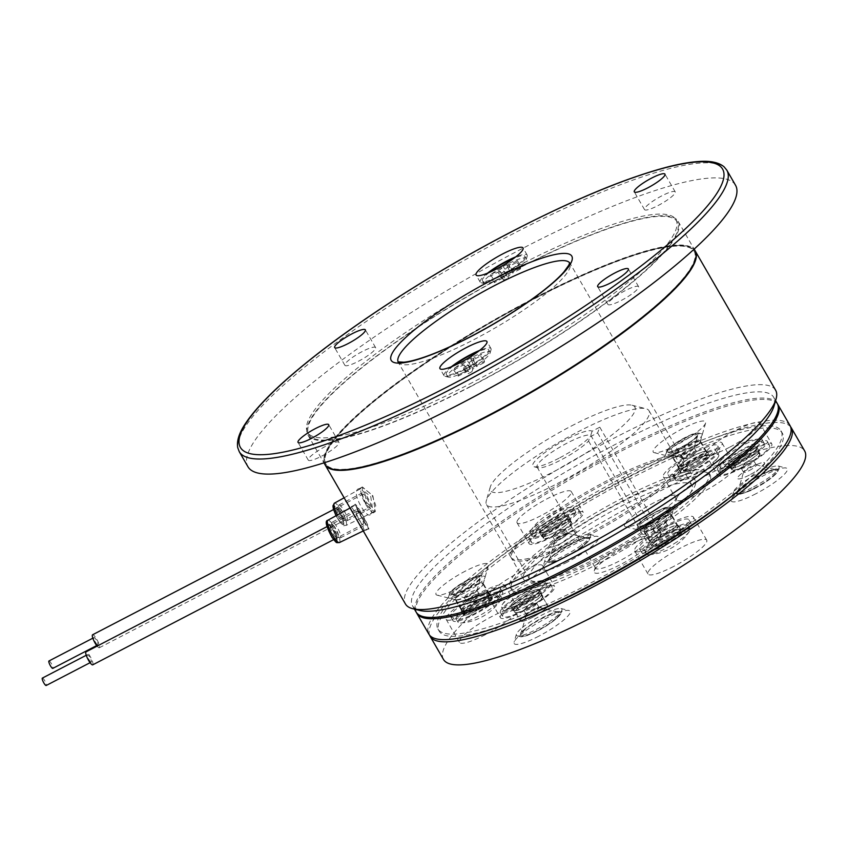 <?xml version="1.0" encoding="UTF-8"?>
<svg xmlns="http://www.w3.org/2000/svg" width="847" height="847" viewBox="0 0 847 847"><rect width="100%" height="100%" fill="white"/><g stroke="black" fill="none" stroke-linecap="round" stroke-linejoin="round"><path stroke-width="0.64" stroke-dasharray="4.24 3.18" d="M42.35 678.098A4.171 0.932 -117.5 0 1 42.625 678.108A4.171 0.932 -117.5 0 1 45.346 681.846A4.171 0.932 -117.5 0 1 46.193 685.498M91 662.058A4.171 0.932 -117.5 0 1 88.279 658.32A4.171 0.932 -117.5 0 1 87.432 654.667A4.171 0.932 -117.5 0 1 87.707 654.678A4.171 0.932 -117.5 0 1 90.417 658.415A4.171 0.932 -117.5 0 1 91.275 662.068A4.171 0.932 -117.5 0 1 91 662.058M92.715 664.842A7.295 1.641 62.5 0 0 91.222 658.447A7.295 1.641 62.5 0 0 86.468 651.915A7.295 1.641 62.5 0 0 85.981 651.894M356.936 511.355A7.295 1.641 62.5 0 0 356.46 511.334A7.295 1.641 62.5 0 0 357.953 517.729A7.295 1.641 62.5 0 0 362.707 524.261A7.295 1.641 62.5 0 0 363.183 524.282A7.295 1.641 62.5 0 0 361.69 517.888A7.295 1.641 62.5 0 0 356.936 511.355M48.967 660.978A4.171 0.932 -117.5 0 1 49.444 661.115A4.171 0.932 -117.5 0 1 52.091 665.001A4.171 0.932 -117.5 0 1 52.81 668.378M97.405 644.821A4.171 0.932 -117.5 0 1 94.769 640.935A4.171 0.932 -117.5 0 1 94.038 637.558A4.171 0.932 -117.5 0 1 94.525 637.685A4.171 0.932 -117.5 0 1 97.161 641.571A4.171 0.932 -117.5 0 1 97.892 644.959A4.171 0.932 -117.5 0 1 97.405 644.821M97.109 646.113A7.295 1.641 62.5 0 0 98.485 647.5A7.295 1.641 62.5 0 0 99.332 647.733A7.295 1.641 62.5 0 0 98.061 641.814A7.295 1.641 62.5 0 0 93.445 635.006A7.295 1.641 62.5 0 0 92.598 634.774M363.914 494.447A7.295 1.641 62.5 0 0 363.067 494.214A7.295 1.641 62.5 0 0 364.337 500.132A7.295 1.641 62.5 0 0 368.953 506.94A7.295 1.641 62.5 0 0 369.8 507.173A7.295 1.641 62.5 0 0 368.53 501.255A7.295 1.641 62.5 0 0 363.914 494.447M470.424 386.687A213.73 40.412 150 0 1 307.927 435.072A213.73 40.412 150 0 1 515.611 269.727A213.73 40.412 150 0 1 678.119 221.342A213.73 40.412 150 0 1 470.424 386.687M324.814 464.336A213.73 40.412 150 0 1 532.509 298.991A213.73 40.412 150 0 1 695.016 250.606M515.505 270.013A212.692 40.222 150 0 1 677.219 221.861A212.692 40.222 150 0 1 470.54 386.401A212.692 40.222 150 0 1 308.827 434.553A212.692 40.222 150 0 1 515.505 270.013M469.259 384.189A212.692 40.222 -30 0 0 675.938 219.648A212.692 40.222 -30 0 0 514.224 267.8A212.692 40.222 -30 0 0 307.546 432.341A212.692 40.222 -30 0 0 469.259 384.189M507.544 264.084A24.499 4.637 -30 0 0 483.732 283.036A24.499 4.637 -30 0 0 484.579 283.586A24.499 4.637 -30 0 0 502.366 277.488A24.499 4.637 -30 0 0 526.22 259.542A24.499 4.637 -30 0 0 526.167 258.536A24.499 4.637 -30 0 0 507.544 264.084M489.45 272.363A24.499 4.637 -30 0 0 482.43 280.781A24.499 4.637 -30 0 0 501.053 275.233A24.499 4.637 -30 0 0 524.865 256.281A24.499 4.637 -30 0 0 514.065 258.155M466.21 371.06A24.499 4.637 -30 0 0 490.074 353.104A24.499 4.637 -30 0 0 490.021 352.108A24.499 4.637 -30 0 0 471.398 357.646A24.499 4.637 -30 0 0 447.587 376.608A24.499 4.637 -30 0 0 448.434 377.148A24.499 4.637 -30 0 0 466.21 371.06M453.304 365.936A24.499 4.637 -30 0 0 446.284 374.342A24.499 4.637 -30 0 0 464.908 368.794A24.499 4.637 -30 0 0 488.719 349.843A24.499 4.637 -30 0 0 477.92 351.717M487.501 273.179A27.104 5.124 -30 0 0 480.196 282.125A27.104 5.124 -30 0 0 481.128 282.729A27.104 5.124 -30 0 0 500.81 275.984A27.104 5.124 -30 0 0 527.205 256.122A27.104 5.124 -30 0 0 527.152 255.021A27.104 5.124 -30 0 0 515.749 256.874M451.356 366.74A27.104 5.124 -30 0 0 444.05 375.687A27.104 5.124 -30 0 0 444.982 376.29A27.104 5.124 -30 0 0 464.664 369.557A27.104 5.124 -30 0 0 491.059 349.695A27.104 5.124 -30 0 0 490.995 348.583A27.104 5.124 -30 0 0 479.593 350.436M735.524 185.239A281.5 53.234 -30 0 0 521.498 248.976A281.5 53.234 -30 0 0 247.959 466.75M625.118 290.69A17.723 3.356 -30 0 0 607.892 304.401A17.723 3.356 -30 0 0 621.37 300.389A17.723 3.356 -30 0 0 638.596 286.678A17.723 3.356 -30 0 0 625.118 290.69M661.74 195.89A17.723 3.356 -30 0 0 644.525 209.601A17.723 3.356 -30 0 0 657.992 205.588A17.723 3.356 -30 0 0 675.218 191.877A17.723 3.356 -30 0 0 661.74 195.89M362.114 351.6A17.723 3.356 -30 0 0 344.888 365.311A17.723 3.356 -30 0 0 358.366 361.298A17.723 3.356 -30 0 0 375.592 347.588A17.723 3.356 -30 0 0 362.114 351.6M325.492 446.401A17.723 3.356 -30 0 0 308.266 460.112A17.723 3.356 -30 0 0 321.744 456.099A17.723 3.356 -30 0 0 338.959 442.388A17.723 3.356 -30 0 0 325.492 446.401M347.408 469.513A212.692 40.222 150 0 1 325.979 464.262A212.692 40.222 150 0 1 532.657 299.722A212.692 40.222 150 0 1 694.36 251.57A212.692 40.222 150 0 1 688.209 272.755M487.427 415.665A212.692 40.222 -30 0 0 694.106 251.125A212.692 40.222 -30 0 0 532.392 299.277A212.692 40.222 -30 0 0 325.714 463.817A212.692 40.222 -30 0 0 487.427 415.665M365.692 503.997L361.553 493.663L362.632 487.586L372.055 494.839L375.75 505.521L374.289 511.673L365.692 503.997M340.875 515.579A7.295 1.641 62.5 0 0 344.581 520.058A7.295 1.641 62.5 0 0 345.004 520.058A7.295 1.641 62.5 0 0 342.41 511.577A7.295 1.641 62.5 0 0 338.281 507.099A7.295 1.641 62.5 0 0 338.038 507.448A7.295 1.641 62.5 0 0 340.875 515.579M342.061 515.304A8.862 1.99 62.5 0 0 346.561 520.736A8.862 1.99 62.5 0 0 347.079 520.736A8.862 1.99 62.5 0 0 343.935 510.455A8.862 1.99 62.5 0 0 338.906 505.013A8.862 1.99 62.5 0 0 338.609 505.437A8.862 1.99 62.5 0 0 342.061 515.304M366.539 502.578L372.341 507.607L370.742 496.511L364.623 491.652L366.539 502.578M775.64 390.245A213.73 40.412 -30 0 0 613.133 438.63A213.73 40.412 -30 0 0 405.438 603.975M695.133 250.828A213.73 40.412 -30 0 0 532.763 299.436A213.73 40.412 -30 0 0 324.952 464.558M370.827 513.97C375.994 508.401 361.224 482.811 357.011 490.032C352.754 495.146 367.482 520.704 370.827 513.97L375.39 511.599L372.902 495.813L362.357 486.951L361.563 487.66C357.265 492.795 371.992 518.364 375.39 511.599M362.357 486.951L357.011 490.032M364.221 531.09C364.718 527.903 349.98 502.366 350.393 507.152C350.764 509.83 365.533 535.42 364.221 531.09L368.773 528.719C369.228 525.553 354.491 500.016 354.957 504.78C355.391 507.417 370.171 533.017 368.773 528.719M354.957 504.78L350.393 507.152M774.094 405.808A208.521 39.428 -30 0 0 773.682 397.285A208.521 39.428 -30 0 0 615.144 444.495A208.521 39.428 -30 0 0 412.51 605.806A208.521 39.428 -30 0 0 419.689 610.433M334.988 527.374A7.295 1.641 62.5 0 0 331.664 524.219A7.295 1.641 62.5 0 0 331.421 524.568A7.295 1.641 62.5 0 0 335.073 534.012A7.295 1.641 62.5 0 0 337.974 537.167A7.295 1.641 62.5 0 0 338.398 537.167A7.295 1.641 62.5 0 0 334.988 527.374M336.333 525.955A8.862 1.99 62.5 0 0 332.299 522.123A8.862 1.99 62.5 0 0 332.003 522.546A8.862 1.99 62.5 0 0 336.428 534.023A8.862 1.99 62.5 0 0 339.954 537.856A8.862 1.99 62.5 0 0 340.473 537.856A8.862 1.99 62.5 0 0 336.333 525.955M364.03 521.784L368.392 528.443L366.412 522.663L360.441 511.376L355.369 505.056L364.03 521.784M363.215 520.111L357.561 508.994L360.833 513.218L366.179 524.494L363.215 520.111M607.151 480.651A99.046 18.729 -30 0 0 510.9 557.273A99.046 18.729 -30 0 0 586.209 534.849A99.046 18.729 -30 0 0 682.46 458.227A99.046 18.729 -30 0 0 607.151 480.651M777.26 403.49A208.521 39.428 -30 0 0 618.723 450.699A208.521 39.428 -30 0 0 416.099 612.01M473.24 358.429A3.123 0.593 150 0 1 470.858 359.128A3.123 0.593 150 0 1 470.868 358.98L471.853 356.407L466.443 359.223L465.458 361.785A3.123 0.593 150 0 1 462.42 364.051L454.31 368.265L453.643 369.98L461.763 365.756A3.123 0.593 150 0 1 464.135 365.046A3.123 0.593 150 0 1 464.135 365.216L463.14 367.778L468.55 364.972L469.545 362.4A3.123 0.593 150 0 1 472.573 360.134L480.694 355.92L481.35 354.205L473.24 358.429L477.009 365.269A3.812 0.72 150 0 1 474.098 366.116A3.812 0.72 150 0 1 474.108 365.936L475.029 363.554L470.805 365.745L466.443 359.223M497.909 272.194A3.123 0.593 150 0 1 500.281 271.474A3.123 0.593 150 0 1 500.281 271.643L499.285 274.216L504.696 271.4L505.691 268.838A3.123 0.593 150 0 1 508.729 266.572L516.839 262.358L517.506 260.643L509.386 264.857A3.123 0.593 150 0 1 507.004 265.556A3.123 0.593 150 0 1 507.014 265.407L508.009 262.845L502.599 265.651L501.604 268.224A3.123 0.593 150 0 1 498.565 270.479L490.455 274.703L489.799 276.408L497.909 272.194L501.816 278.652A3.812 0.72 150 0 1 504.706 277.784A3.812 0.72 150 0 1 504.717 277.985L503.796 280.368L508.02 278.165L504.696 271.4M480.694 355.92L484.008 362.696L484.526 361.351L477.009 365.269M484.526 361.351L481.35 354.205M484.008 362.696L476.49 366.603L472.573 360.134M468.55 364.972L471.874 371.738L472.785 369.356A3.812 0.72 150 0 1 476.49 366.603M471.874 371.738L467.639 373.929L463.14 367.778M453.643 369.98L458.153 376.132L465.67 372.225A3.812 0.72 150 0 1 468.56 371.346A3.812 0.72 150 0 1 468.56 371.558L467.639 373.929M458.153 376.132L458.661 374.798L454.31 368.265M458.661 374.798L466.189 370.891L462.42 364.051M470.805 365.745L469.884 368.127A3.812 0.72 150 0 1 466.189 370.891M475.029 363.554L471.853 356.407M490.455 274.703L494.817 281.225L494.299 282.57L501.816 278.652M494.299 282.57L489.799 276.408M494.817 281.225L502.335 277.318L498.565 270.479M502.599 265.651L506.951 272.183L506.04 274.566A3.812 0.72 150 0 1 502.335 277.318M506.951 272.183L511.186 269.981L508.009 262.845M517.506 260.643L520.683 267.79L513.155 271.696A3.812 0.72 150 0 1 510.254 272.554A3.812 0.72 150 0 1 510.265 272.363L511.186 269.981M520.683 267.79L520.164 269.124L516.839 262.358M520.164 269.124L512.636 273.03L508.729 266.572M508.02 278.165L508.941 275.794A3.812 0.72 150 0 1 512.636 273.03M503.796 280.368L499.285 274.216M627.701 545.775A34.409 6.501 -30 0 0 594.202 570.984A34.409 6.501 -30 0 0 620.428 564.6A34.409 6.501 -30 0 0 651.322 543.308L646.928 542.133A31.275 5.918 150 0 1 619.221 561.085A31.275 5.918 150 0 1 595.441 568.168A31.275 5.918 150 0 1 595.377 566.887A31.275 5.918 150 0 1 625.838 543.965A31.275 5.918 150 0 1 648.537 536.193A31.275 5.918 150 0 1 649.13 536.426L653.524 537.601A34.409 6.501 -30 0 0 652.677 537.22A34.409 6.501 -30 0 0 627.701 545.775M558.999 458.206A34.409 6.501 150 0 1 534.023 466.761A34.409 6.501 150 0 1 566.272 439.381A34.409 6.501 150 0 1 592.095 431.208L599.803 427.195L597.601 432.902L589.893 436.914A34.409 6.501 150 0 1 558.999 458.206M592.095 431.208L590.783 435.347A31.275 5.918 -30 0 0 567.479 442.896A31.275 5.918 -30 0 0 537.083 467.089A31.275 5.918 -30 0 0 538.163 467.788A31.275 5.918 -30 0 0 560.873 460.006A31.275 5.918 -30 0 0 588.57 441.054L589.893 436.914M538.713 636.224A32.324 6.109 150 0 1 514.076 642.227A32.324 6.109 150 0 1 545.553 618.543A32.324 6.109 150 0 1 569.015 610.507A32.324 6.109 150 0 1 538.713 636.224M532.287 617.474A15.638 2.954 150 0 1 520.397 621.02A15.638 2.954 150 0 1 520.365 620.375A15.638 2.954 150 0 1 535.59 608.919A15.638 2.954 150 0 1 546.95 605.033A15.638 2.954 150 0 1 547.49 605.383A15.638 2.954 150 0 1 532.287 617.474M527.173 608.612A15.638 2.954 150 0 1 515.283 612.148A15.638 2.954 150 0 1 530.476 600.057A15.638 2.954 150 0 1 542.366 596.51A15.638 2.954 150 0 1 527.173 608.612M567.352 562.112A32.324 6.109 150 0 1 542.715 568.104A32.324 6.109 150 0 1 574.181 544.43A32.324 6.109 150 0 1 597.643 536.395A32.324 6.109 150 0 1 567.352 562.112M560.926 543.361A15.638 2.954 150 0 1 549.036 546.908A15.638 2.954 150 0 1 549.004 546.262A15.638 2.954 150 0 1 564.229 534.806A15.638 2.954 150 0 1 575.579 530.921A15.638 2.954 150 0 1 576.119 531.27A15.638 2.954 150 0 1 560.926 543.361M555.801 534.499A15.638 2.954 150 0 1 543.912 538.036A15.638 2.954 150 0 1 559.105 525.934A15.638 2.954 150 0 1 571.005 522.398A15.638 2.954 150 0 1 555.801 534.499M702.417 492.266A33.88 6.405 150 0 1 676.658 499.931A33.88 6.405 150 0 1 709.585 473.717A33.88 6.405 150 0 1 735.344 466.051A33.88 6.405 150 0 1 702.417 492.266M689.109 469.206A33.88 6.405 150 0 1 663.349 476.882A33.88 6.405 150 0 1 696.276 450.668A33.88 6.405 150 0 1 722.036 442.992A33.88 6.405 150 0 1 689.109 469.206M673.788 566.378A33.88 6.405 150 0 1 648.019 574.044A33.88 6.405 150 0 1 680.946 547.829A33.88 6.405 150 0 1 706.716 540.164A33.88 6.405 150 0 1 673.788 566.378M660.48 543.319A33.88 6.405 150 0 1 634.71 550.995A33.88 6.405 150 0 1 667.637 524.78A33.88 6.405 150 0 1 693.407 517.115A33.88 6.405 150 0 1 660.48 543.319M755.884 493.748A32.324 6.109 150 0 1 731.247 499.741A32.324 6.109 150 0 1 762.724 476.067A32.324 6.109 150 0 1 786.185 468.031A32.324 6.109 150 0 1 755.884 493.748M749.457 474.998A15.638 2.954 150 0 1 737.568 478.544A15.638 2.954 150 0 1 737.536 477.899A15.638 2.954 150 0 1 752.761 466.443A15.638 2.954 150 0 1 764.121 462.557A15.638 2.954 150 0 1 764.65 462.896A15.638 2.954 150 0 1 749.457 474.998A15.638 2.954 -30 0 0 764.64 463.69A15.638 2.954 -30 0 0 764.65 462.896A15.638 2.954 -30 0 0 764.121 462.557A15.638 2.954 -30 0 0 752.761 466.443A15.638 2.954 -30 0 0 737.589 477.75A15.638 2.954 -30 0 0 737.536 477.899A15.638 2.954 -30 0 0 737.568 478.544A15.638 2.954 -30 0 0 749.457 474.998M744.344 466.136A15.638 2.954 150 0 1 732.454 469.672A15.638 2.954 150 0 1 747.647 457.571A15.638 2.954 150 0 1 759.537 454.034A15.638 2.954 150 0 1 744.344 466.136M485.246 634.742A33.88 6.405 150 0 1 459.487 642.407A33.88 6.405 150 0 1 492.414 616.192A33.88 6.405 150 0 1 518.173 608.527A33.88 6.405 150 0 1 485.246 634.742M471.938 611.682A33.88 6.405 150 0 1 446.178 619.358A33.88 6.405 150 0 1 479.106 593.144A33.88 6.405 150 0 1 504.865 585.478A33.88 6.405 150 0 1 471.938 611.682M429.63 635.229A208.521 39.428 150 0 1 632.804 475.082A208.521 39.428 150 0 1 790.611 426.824M443.479 659.442A208.521 39.428 150 0 1 646.113 498.131A208.521 39.428 150 0 1 804.65 450.932M577.675 431.981A93.837 17.745 150 0 1 645.795 408.656A93.837 17.745 150 0 1 649.024 410.742A93.837 17.745 150 0 1 557.834 483.33A93.837 17.745 150 0 1 486.496 504.579A93.837 17.745 150 0 1 486.305 500.736A93.837 17.745 150 0 1 577.675 431.981M620.682 506.464A93.837 17.745 150 0 1 692.02 485.215A93.837 17.745 150 0 1 600.841 557.813A93.837 17.745 150 0 1 529.491 579.052A93.837 17.745 150 0 1 620.682 506.464M571.46 425.967A83.408 15.775 150 0 1 632 405.237A83.408 15.775 150 0 1 553.822 471.61A83.408 15.775 150 0 1 490.244 487.089A83.408 15.775 150 0 1 571.46 425.967M590.783 435.347L649.13 536.426M653.524 537.601L661.232 533.589L659.03 539.295L651.322 543.308M588.57 441.054L646.928 542.133M597.601 432.902L659.03 539.295M599.803 427.195L661.232 533.589M653.948 502.726A30.238 5.717 -30 0 0 625.605 526.792A30.238 5.717 -30 0 0 647.553 519.275A30.238 5.717 -30 0 0 676.997 497.115A30.238 5.717 -30 0 0 653.948 502.726M659.368 518.544A16.157 3.06 -30 0 0 643.667 531.048A16.157 3.06 -30 0 0 644.218 531.408A16.157 3.06 -30 0 0 655.949 527.395A16.157 3.06 -30 0 0 671.692 515.548A16.157 3.06 -30 0 0 671.65 514.891A16.157 3.06 -30 0 0 659.368 518.544M664.482 527.416A16.157 3.06 -30 0 0 648.781 539.92A16.157 3.06 -30 0 0 661.073 536.257A16.157 3.06 -30 0 0 676.774 523.753A16.157 3.06 -30 0 0 664.482 527.416A16.157 3.06 -30 0 0 648.781 539.92A16.157 3.06 -30 0 0 661.073 536.257A16.157 3.06 -30 0 0 676.774 523.753A16.157 3.06 -30 0 0 664.482 527.416M682.576 428.614A30.238 5.717 -30 0 0 654.244 452.669A30.238 5.717 -30 0 0 676.192 445.162A30.238 5.717 -30 0 0 705.625 423.002A30.238 5.717 -30 0 0 682.576 428.614M687.997 444.431A16.157 3.06 -30 0 0 672.296 456.935A16.157 3.06 -30 0 0 672.857 457.295A16.157 3.06 -30 0 0 684.588 453.272A16.157 3.06 -30 0 0 700.321 441.435A16.157 3.06 -30 0 0 700.289 440.779A16.157 3.06 -30 0 0 687.997 444.431M693.121 453.304A16.157 3.06 -30 0 0 677.42 465.797A16.157 3.06 -30 0 0 689.702 462.144A16.157 3.06 -30 0 0 705.403 449.641A16.157 3.06 -30 0 0 693.121 453.304A16.157 3.06 -30 0 0 677.42 465.797A16.157 3.06 -30 0 0 689.702 462.144A16.157 3.06 -30 0 0 705.403 449.641A16.157 3.06 -30 0 0 693.121 453.304M529.131 542.059A31.275 5.918 150 0 1 556.352 521.117A31.275 5.918 150 0 1 583.265 512.361A31.275 5.918 150 0 1 583.223 513.949A31.275 5.918 150 0 1 556.003 534.891A31.275 5.918 150 0 1 529.089 543.636A31.275 5.918 150 0 1 529.131 542.059M517.104 521.223A31.275 5.918 150 0 1 544.325 500.281A31.275 5.918 150 0 1 571.238 491.525A31.275 5.918 150 0 1 571.196 493.113A31.275 5.918 150 0 1 543.975 514.055A31.275 5.918 150 0 1 517.062 522.8A31.275 5.918 150 0 1 517.104 521.223M500.492 616.171A31.275 5.918 150 0 1 527.723 595.229A31.275 5.918 150 0 1 554.626 586.473A31.275 5.918 150 0 1 554.594 588.062A31.275 5.918 150 0 1 527.363 609.004A31.275 5.918 150 0 1 500.461 617.759A31.275 5.918 150 0 1 500.492 616.171M488.465 595.335A31.275 5.918 150 0 1 515.685 574.393A31.275 5.918 150 0 1 542.599 565.637A31.275 5.918 150 0 1 542.556 567.225A31.275 5.918 150 0 1 515.336 588.167A31.275 5.918 150 0 1 488.423 596.923A31.275 5.918 150 0 1 488.465 595.335M465.405 571.09A30.238 5.717 -30 0 0 437.073 595.155A30.238 5.717 -30 0 0 459.021 587.638A30.238 5.717 -30 0 0 488.454 565.478A30.238 5.717 -30 0 0 465.405 571.09M470.826 586.907A16.157 3.06 -30 0 0 455.125 599.411A16.157 3.06 -30 0 0 455.686 599.771A16.157 3.06 -30 0 0 467.417 595.759A16.157 3.06 -30 0 0 483.15 583.911A16.157 3.06 -30 0 0 483.118 583.255A16.157 3.06 -30 0 0 470.826 586.907M475.95 595.78A16.157 3.06 -30 0 0 460.249 608.284A16.157 3.06 -30 0 0 472.531 604.62A16.157 3.06 -30 0 0 488.232 592.117A16.157 3.06 -30 0 0 475.95 595.78A16.157 3.06 -30 0 0 460.249 608.284A16.157 3.06 -30 0 0 472.531 604.62A16.157 3.06 -30 0 0 488.232 592.117A16.157 3.06 -30 0 0 475.95 595.78M741.411 468.2A31.275 5.918 150 0 1 717.621 475.273A31.275 5.918 150 0 1 748.017 451.08A31.275 5.918 150 0 1 771.797 443.997A31.275 5.918 150 0 1 741.411 468.2M729.373 447.364A31.275 5.918 150 0 1 705.593 454.437A31.275 5.918 150 0 1 735.99 430.244A31.275 5.918 150 0 1 759.77 423.161A31.275 5.918 150 0 1 729.373 447.364M607.913 481.985A99.046 18.729 -30 0 0 511.673 558.607A99.046 18.729 -30 0 0 586.982 536.183A99.046 18.729 -30 0 0 683.222 459.561A99.046 18.729 -30 0 0 607.913 481.985M619.951 502.822A99.046 18.729 -30 0 0 523.7 579.443A99.046 18.729 -30 0 0 599.009 557.019A99.046 18.729 -30 0 0 695.26 480.397A99.046 18.729 -30 0 0 619.951 502.822M790.06 425.66A208.521 39.428 -30 0 0 631.523 472.87A208.521 39.428 -30 0 0 428.889 634.181M777.61 404.178A208.521 39.428 -30 0 0 619.485 452.033A208.521 39.428 -30 0 0 416.512 612.656M665.763 529.629A16.157 3.06 -30 0 0 650.062 542.133A16.157 3.06 -30 0 0 662.354 538.47A16.157 3.06 -30 0 0 678.055 525.976A16.157 3.06 -30 0 0 665.763 529.629M529.248 597.696A16.157 3.06 -30 0 0 513.547 610.2A16.157 3.06 -30 0 0 525.839 606.537A16.157 3.06 -30 0 0 541.54 594.033A16.157 3.06 -30 0 0 529.248 597.696M530.529 599.909A16.157 3.06 -30 0 0 514.828 612.413A16.157 3.06 -30 0 0 527.109 608.749A16.157 3.06 -30 0 0 542.821 596.256A16.157 3.06 -30 0 0 530.529 599.909M477.232 597.993A16.157 3.06 -30 0 0 461.53 610.496A16.157 3.06 -30 0 0 473.812 606.833A16.157 3.06 -30 0 0 489.513 594.34A16.157 3.06 -30 0 0 477.232 597.993M557.887 523.584A16.157 3.06 -30 0 0 542.186 536.077A16.157 3.06 -30 0 0 554.467 532.424A16.157 3.06 -30 0 0 570.169 519.92A16.157 3.06 -30 0 0 557.887 523.584M559.168 525.796A16.157 3.06 -30 0 0 543.456 538.3A16.157 3.06 -30 0 0 555.748 534.637A16.157 3.06 -30 0 0 571.45 522.133A16.157 3.06 -30 0 0 559.168 525.796M694.402 455.517A16.157 3.06 -30 0 0 678.701 468.02A16.157 3.06 -30 0 0 690.983 464.357A16.157 3.06 -30 0 0 706.684 451.853A16.157 3.06 -30 0 0 694.402 455.517M746.419 455.22A16.157 3.06 -30 0 0 730.717 467.713A16.157 3.06 -30 0 0 743.01 464.061A16.157 3.06 -30 0 0 758.711 451.557A16.157 3.06 -30 0 0 746.419 455.22M747.7 457.433A16.157 3.06 -30 0 0 731.999 469.937A16.157 3.06 -30 0 0 744.28 466.274A16.157 3.06 -30 0 0 759.992 453.77A16.157 3.06 -30 0 0 747.7 457.433M598.638 563.509A114.684 21.683 150 0 1 511.44 589.48A114.684 21.683 150 0 1 622.884 500.757A114.684 21.683 150 0 1 710.082 474.796A114.684 21.683 150 0 1 598.638 563.509M597.357 561.296A114.684 21.683 150 0 1 510.159 587.257A114.684 21.683 150 0 1 621.603 498.544A114.684 21.683 150 0 1 708.801 472.573A114.684 21.683 150 0 1 597.357 561.296M630.422 475.718A198.092 37.459 150 0 1 781.029 430.869A198.092 37.459 150 0 1 588.538 584.123A198.092 37.459 150 0 1 437.92 628.961A198.092 37.459 150 0 1 630.422 475.718M512.71 621.465A198.092 37.459 150 0 1 439.201 631.184A198.092 37.459 150 0 1 631.693 477.93A198.092 37.459 150 0 1 782.31 433.092A198.092 37.459 150 0 1 737.144 491.885M453.029 619.295A28.671 5.421 -30 0 0 452.997 620.745A28.671 5.421 -30 0 0 477.666 612.72A28.671 5.421 -30 0 0 502.62 593.525A28.671 5.421 -30 0 0 502.652 592.074A28.671 5.421 -30 0 0 477.983 600.089A28.671 5.421 -30 0 0 453.029 619.295M450.731 615.303A28.671 5.421 -30 0 0 450.689 616.754A28.671 5.421 -30 0 0 475.358 608.728A28.671 5.421 -30 0 0 500.312 589.533A28.671 5.421 -30 0 0 500.355 588.083A28.671 5.421 -30 0 0 475.686 596.108A28.671 5.421 -30 0 0 450.731 615.303M489.947 594.922A16.686 3.155 -30 0 0 489.968 594.075A16.686 3.155 -30 0 0 475.612 598.744A16.686 3.155 -30 0 0 461.096 609.914A16.686 3.155 -30 0 0 461.075 610.761A16.686 3.155 -30 0 0 475.432 606.092A16.686 3.155 -30 0 0 489.947 594.922M492.255 598.914A16.686 3.155 -30 0 0 492.276 598.067A16.686 3.155 -30 0 0 477.92 602.736A16.686 3.155 -30 0 0 463.404 613.906A16.686 3.155 -30 0 0 463.383 614.742A16.686 3.155 -30 0 0 477.729 610.073A16.686 3.155 -30 0 0 492.255 598.914A16.686 3.155 150 0 1 476.067 610.973A16.686 3.155 150 0 1 463.404 613.906A16.686 3.155 150 0 1 479.593 601.846A16.686 3.155 150 0 1 492.255 598.914M469.81 595.854A7.295 1.376 150 0 1 464.505 597.664A7.295 1.376 150 0 1 464.262 597.506A7.295 1.376 150 0 1 464.272 597.135A7.295 1.376 150 0 1 471.345 591.852A7.295 1.376 150 0 1 476.903 590.2A7.295 1.376 150 0 1 476.914 590.507A7.295 1.376 150 0 1 476.893 590.571A7.295 1.376 150 0 1 469.81 595.854M479.021 594.255A7.295 1.376 150 0 1 478.587 594.901A7.295 1.376 150 0 1 473.399 598.734A7.295 1.376 150 0 1 467.48 601.317A7.295 1.376 150 0 1 466.39 601.19A7.295 1.376 150 0 1 466.401 600.819A7.295 1.376 150 0 1 472.742 595.928A7.295 1.376 150 0 1 479.031 593.895A7.295 1.376 150 0 1 479.021 594.255M467.724 596.055A15.638 2.954 150 0 1 456.374 599.941A15.638 2.954 150 0 1 455.834 599.591A15.638 2.954 150 0 1 455.855 598.808A15.638 2.954 150 0 1 471.027 587.5A15.638 2.954 150 0 1 482.928 583.954A15.638 2.954 150 0 1 482.949 584.599A15.638 2.954 150 0 1 482.906 584.748A15.638 2.954 150 0 1 467.724 596.055M464.505 592.942A21.027 3.981 150 0 1 449.238 598.173A21.027 3.981 150 0 1 448.476 596.849A21.027 3.981 150 0 1 468.952 581.434A21.027 3.981 150 0 1 484.219 576.214A21.027 3.981 150 0 1 484.992 577.538A21.027 3.981 150 0 1 464.505 592.942M456.184 617.654A25.018 4.733 150 0 1 477.962 600.894A25.018 4.733 150 0 1 499.497 593.895A25.018 4.733 150 0 1 499.465 595.166A25.018 4.733 150 0 1 477.687 611.915A25.018 4.733 150 0 1 456.152 618.913A25.018 4.733 150 0 1 456.184 617.654M458.238 621.2A25.018 4.733 150 0 1 480.016 604.44A25.018 4.733 150 0 1 501.54 597.442A25.018 4.733 150 0 1 501.509 598.702A25.018 4.733 150 0 1 500.937 599.761A25.018 4.733 150 0 1 482.239 614.054A25.018 4.733 150 0 1 460.514 623.096A25.018 4.733 150 0 1 458.206 622.46A25.018 4.733 150 0 1 458.238 621.2M676.139 538.396A28.671 5.421 -30 0 0 691.194 523.711A28.671 5.421 -30 0 0 656.594 537.686A28.671 5.421 -30 0 0 641.528 552.382A28.671 5.421 -30 0 0 676.139 538.396M673.831 534.404A28.671 5.421 -30 0 0 688.886 519.719A28.671 5.421 -30 0 0 654.286 533.705A28.671 5.421 -30 0 0 639.231 548.39A28.671 5.421 -30 0 0 673.831 534.404M658.373 533.843A16.686 3.155 -30 0 0 649.607 542.398A16.686 3.155 -30 0 0 669.744 534.256A16.686 3.155 -30 0 0 678.5 525.712A16.686 3.155 -30 0 0 658.373 533.843M660.681 537.834A16.686 3.155 -30 0 0 651.915 546.379A16.686 3.155 -30 0 0 672.052 538.247A16.686 3.155 -30 0 0 680.808 529.703A16.686 3.155 -30 0 0 660.681 537.834A16.686 3.155 150 0 1 679.739 529.269A16.686 3.155 150 0 1 672.052 538.247A16.686 3.155 150 0 1 652.984 546.813A16.686 3.155 150 0 1 660.681 537.834M710.019 450.689A28.671 5.421 -30 0 0 682.65 465.31A28.671 5.421 -30 0 0 670.168 478.259A28.671 5.421 -30 0 0 679.972 477.168A28.671 5.421 -30 0 0 707.34 462.547A28.671 5.421 -30 0 0 719.823 449.588A28.671 5.421 -30 0 0 710.019 450.689M707.711 446.697A28.671 5.421 -30 0 0 680.342 461.319A28.671 5.421 -30 0 0 667.86 474.278A28.671 5.421 -30 0 0 677.674 473.177A28.671 5.421 -30 0 0 705.043 458.555A28.671 5.421 -30 0 0 717.525 445.607A28.671 5.421 -30 0 0 707.711 446.697M683.953 467.639A16.686 3.155 -30 0 0 699.876 459.127A16.686 3.155 -30 0 0 707.139 451.599A16.686 3.155 -30 0 0 701.432 452.234A16.686 3.155 -30 0 0 685.509 460.747A16.686 3.155 -30 0 0 678.246 468.275A16.686 3.155 -30 0 0 683.953 467.639M686.261 471.631A16.686 3.155 -30 0 0 702.184 463.118A16.686 3.155 -30 0 0 709.447 455.591A16.686 3.155 -30 0 0 703.73 456.226A16.686 3.155 -30 0 0 687.806 464.728A16.686 3.155 -30 0 0 680.554 472.266A16.686 3.155 -30 0 0 686.261 471.631A16.686 3.155 150 0 1 683.381 468.137A16.686 3.155 150 0 1 703.73 456.226A16.686 3.155 150 0 1 706.61 459.72A16.686 3.155 150 0 1 686.261 471.631M664.969 521.646A7.295 1.376 150 0 1 665.435 521.837A7.295 1.376 150 0 1 665.446 522.144A7.295 1.376 150 0 1 661.602 525.574A7.295 1.376 150 0 1 653.259 529.333A7.295 1.376 150 0 1 653.048 529.301A7.295 1.376 150 0 1 652.793 529.142A7.295 1.376 150 0 1 656.626 525.405A7.295 1.376 150 0 1 664.969 521.646M658.754 529.089A7.295 1.376 150 0 1 667.563 525.521A7.295 1.376 150 0 1 667.129 526.538A7.295 1.376 150 0 1 663.73 529.269A7.295 1.376 150 0 1 656.012 532.954A7.295 1.376 150 0 1 654.922 532.827A7.295 1.376 150 0 1 658.754 529.089M670.453 515.188A15.638 2.954 150 0 1 671.459 515.59A15.638 2.954 150 0 1 671.491 516.236A15.638 2.954 150 0 1 663.243 523.605A15.638 2.954 150 0 1 645.382 531.641A15.638 2.954 150 0 1 644.906 531.577A15.638 2.954 150 0 1 644.376 531.228A15.638 2.954 150 0 1 652.582 523.224A15.638 2.954 150 0 1 670.453 515.188M672.126 507.766A21.027 3.981 150 0 1 672.762 507.84A21.027 3.981 150 0 1 673.524 509.174A21.027 3.981 150 0 1 658.161 521.741A21.027 3.981 150 0 1 638.405 529.894A21.027 3.981 150 0 1 637.78 529.809A21.027 3.981 150 0 1 637.018 528.486A21.027 3.981 150 0 1 652.381 515.908A21.027 3.981 150 0 1 672.126 507.766M674.89 538.353A25.018 4.733 150 0 1 644.694 550.55A25.018 4.733 150 0 1 657.833 537.739A25.018 4.733 150 0 1 688.029 525.532A25.018 4.733 150 0 1 674.89 538.353M676.933 541.889A25.018 4.733 150 0 1 649.056 554.732A25.018 4.733 150 0 1 646.737 554.097A25.018 4.733 150 0 1 659.877 541.286A25.018 4.733 150 0 1 690.083 529.079A25.018 4.733 150 0 1 689.469 531.397A25.018 4.733 150 0 1 676.933 541.889M682.671 453.219A7.295 1.376 150 0 1 691.576 448.01A7.295 1.376 150 0 1 694.074 447.724A7.295 1.376 150 0 1 694.085 448.021A7.295 1.376 150 0 1 692.825 449.535A7.295 1.376 150 0 1 683.921 454.744A7.295 1.376 150 0 1 681.676 455.188A7.295 1.376 150 0 1 681.433 455.03A7.295 1.376 150 0 1 682.671 453.219M686.049 458.428A7.295 1.376 150 0 1 684.651 458.841A7.295 1.376 150 0 1 683.561 458.714A7.295 1.376 150 0 1 686.737 455.411A7.295 1.376 150 0 1 693.704 451.695A7.295 1.376 150 0 1 696.202 451.409A7.295 1.376 150 0 1 695.758 452.425A7.295 1.376 150 0 1 686.049 458.428M675.662 453.24A15.638 2.954 150 0 1 694.741 442.081A15.638 2.954 150 0 1 700.088 441.478A15.638 2.954 150 0 1 700.12 442.113A15.638 2.954 150 0 1 697.43 445.353A15.638 2.954 150 0 1 678.352 456.522A15.638 2.954 150 0 1 673.545 457.465A15.638 2.954 150 0 1 673.005 457.115A15.638 2.954 150 0 1 675.662 453.24M669.268 450.022A21.027 3.981 150 0 1 687.023 438.492A21.027 3.981 150 0 1 701.39 433.728A21.027 3.981 150 0 1 702.152 435.062A21.027 3.981 150 0 1 698.542 439.402A21.027 3.981 150 0 1 680.776 450.932A21.027 3.981 150 0 1 666.409 455.697A21.027 3.981 150 0 1 665.647 454.373A21.027 3.981 150 0 1 669.268 450.022M708.103 452.372A25.018 4.733 150 0 1 716.668 451.419A25.018 4.733 150 0 1 705.773 462.716A25.018 4.733 150 0 1 681.888 475.474A25.018 4.733 150 0 1 673.323 476.438A25.018 4.733 150 0 1 684.217 465.141A25.018 4.733 150 0 1 708.103 452.372M710.157 455.919A25.018 4.733 150 0 1 718.711 454.966A25.018 4.733 150 0 1 718.108 457.285A25.018 4.733 150 0 1 683.931 479.021A25.018 4.733 150 0 1 677.685 480.62A25.018 4.733 150 0 1 675.377 479.984A25.018 4.733 150 0 1 686.261 468.677A25.018 4.733 150 0 1 710.157 455.919M749.14 470.636A7.295 1.376 -30 0 0 756.223 465.363A7.295 1.376 -30 0 0 756.233 464.992A7.295 1.376 -30 0 0 755.979 464.834A7.295 1.376 -30 0 0 750.686 466.644A7.295 1.376 -30 0 0 743.602 471.927A7.295 1.376 -30 0 0 743.581 471.991A7.295 1.376 -30 0 0 743.592 472.287A7.295 1.376 -30 0 0 749.14 470.636M741.22 467.798A7.295 1.376 -30 0 0 741.21 468.158A7.295 1.376 -30 0 0 747.488 466.125A7.295 1.376 -30 0 0 753.841 461.234A7.295 1.376 -30 0 0 753.851 460.863A7.295 1.376 -30 0 0 752.761 460.736A7.295 1.376 -30 0 0 746.842 463.32A7.295 1.376 -30 0 0 741.644 467.152A7.295 1.376 -30 0 0 741.22 467.798M753.544 486.919A26.246 4.966 -30 0 0 779.102 467.692A26.246 4.966 -30 0 0 778.139 466.03A26.246 4.966 -30 0 0 759.092 472.562A26.246 4.966 -30 0 0 733.534 491.789A26.246 4.966 -30 0 0 734.497 493.441A26.246 4.966 -30 0 0 753.544 486.919M764.047 444.4A25.018 4.733 -30 0 0 764.079 443.14A25.018 4.733 -30 0 0 742.554 450.138A25.018 4.733 -30 0 0 720.776 466.888A25.018 4.733 -30 0 0 720.744 468.158A25.018 4.733 -30 0 0 742.268 461.16A25.018 4.733 -30 0 0 764.047 444.4M762.004 440.853A25.018 4.733 -30 0 0 762.035 439.593A25.018 4.733 -30 0 0 759.717 438.958A25.018 4.733 -30 0 0 737.991 447.999A25.018 4.733 -30 0 0 719.304 462.293A25.018 4.733 -30 0 0 718.722 463.351A25.018 4.733 -30 0 0 718.69 464.611A25.018 4.733 -30 0 0 740.225 457.613A25.018 4.733 -30 0 0 762.004 440.853M739.378 463.489A28.671 5.421 150 0 1 717.578 469.979A28.671 5.421 150 0 1 745.445 447.798A28.671 5.421 150 0 1 767.244 441.308A28.671 5.421 150 0 1 739.378 463.489M741.686 467.48A28.671 5.421 150 0 1 719.886 473.971A28.671 5.421 150 0 1 747.742 451.79A28.671 5.421 150 0 1 769.542 445.3A28.671 5.421 150 0 1 741.686 467.48M746.472 455.072A16.686 3.155 150 0 1 759.156 451.292A16.686 3.155 150 0 1 742.946 464.198A16.686 3.155 150 0 1 730.262 467.978A16.686 3.155 150 0 1 746.472 455.072M744.174 451.08A16.686 3.155 150 0 1 756.858 447.311A16.686 3.155 150 0 1 740.649 460.207A16.686 3.155 150 0 1 727.965 463.987A16.686 3.155 150 0 1 744.174 451.08M505.288 605.361A28.671 5.421 150 0 1 531.863 588.485A28.671 5.421 150 0 1 550.074 583.795A28.671 5.421 150 0 1 545.193 590.888A28.671 5.421 150 0 1 518.618 607.765A28.671 5.421 150 0 1 500.408 612.466A28.671 5.421 150 0 1 505.288 605.361M507.586 609.353A28.671 5.421 150 0 1 534.161 592.477A28.671 5.421 150 0 1 552.371 587.776A28.671 5.421 150 0 1 547.501 594.88A28.671 5.421 150 0 1 520.926 611.756A28.671 5.421 150 0 1 502.716 616.447A28.671 5.421 150 0 1 507.586 609.353M539.158 597.908A16.686 3.155 150 0 1 523.69 607.723A16.686 3.155 150 0 1 513.091 610.454A16.686 3.155 150 0 1 515.929 606.325A16.686 3.155 150 0 1 531.397 596.51A16.686 3.155 150 0 1 541.985 593.779A16.686 3.155 150 0 1 539.158 597.908M536.85 593.916A16.686 3.155 150 0 1 521.392 603.742A16.686 3.155 150 0 1 510.794 606.463A16.686 3.155 150 0 1 513.631 602.333A16.686 3.155 150 0 1 529.089 592.519A16.686 3.155 150 0 1 539.687 589.787A16.686 3.155 150 0 1 536.85 593.916M576.86 508.931A28.671 5.421 150 0 1 578.702 509.672A28.671 5.421 150 0 1 560.185 526.559A28.671 5.421 150 0 1 530.889 539.094A28.671 5.421 150 0 1 529.047 538.343A28.671 5.421 150 0 1 547.564 521.466A28.671 5.421 150 0 1 576.86 508.931M579.168 512.922A28.671 5.421 150 0 1 581.01 513.663A28.671 5.421 150 0 1 562.482 530.55A28.671 5.421 150 0 1 533.187 543.086A28.671 5.421 150 0 1 531.344 542.334A28.671 5.421 150 0 1 549.872 525.447A28.671 5.421 150 0 1 579.168 512.922M542.8 536.776A16.686 3.155 150 0 1 541.731 536.342A16.686 3.155 150 0 1 552.509 526.516A16.686 3.155 150 0 1 569.555 519.232A16.686 3.155 150 0 1 570.624 519.656A16.686 3.155 150 0 1 559.846 529.481A16.686 3.155 150 0 1 542.8 536.776M540.502 532.784A16.686 3.155 150 0 1 539.423 532.35A16.686 3.155 150 0 1 550.201 522.525A16.686 3.155 150 0 1 567.246 515.241A16.686 3.155 150 0 1 568.316 515.675A16.686 3.155 150 0 1 557.548 525.5A16.686 3.155 150 0 1 540.502 532.784M527.66 612.963A7.295 1.376 -30 0 0 526.411 614.467A7.295 1.376 -30 0 0 526.421 614.774A7.295 1.376 -30 0 0 528.92 614.488A7.295 1.376 -30 0 0 537.824 609.279A7.295 1.376 -30 0 0 539.063 607.468A7.295 1.376 -30 0 0 538.808 607.31A7.295 1.376 -30 0 0 536.564 607.754A7.295 1.376 -30 0 0 527.66 612.963M534.182 603.625A7.295 1.376 -30 0 0 524.473 609.628A7.295 1.376 -30 0 0 524.039 610.645A7.295 1.376 -30 0 0 526.538 610.359A7.295 1.376 -30 0 0 533.504 606.643A7.295 1.376 -30 0 0 536.68 603.339A7.295 1.376 -30 0 0 535.59 603.212A7.295 1.376 -30 0 0 534.182 603.625M523.054 617.145A15.638 2.954 -30 0 0 520.365 620.375A15.638 2.954 -30 0 0 520.397 621.02A15.638 2.954 -30 0 0 525.743 620.417A15.638 2.954 -30 0 0 544.822 609.247A15.638 2.954 -30 0 0 547.49 605.383A15.638 2.954 -30 0 0 546.95 605.033A15.638 2.954 -30 0 0 542.133 605.976A15.638 2.954 -30 0 0 523.054 617.145M520.884 628.845A26.246 4.966 -30 0 0 516.363 634.265A26.246 4.966 -30 0 0 517.326 635.917A26.246 4.966 -30 0 0 535.251 629.977A26.246 4.966 -30 0 0 557.411 615.589A26.246 4.966 -30 0 0 561.932 610.168A26.246 4.966 -30 0 0 560.968 608.517A26.246 4.966 -30 0 0 543.043 614.456A26.246 4.966 -30 0 0 520.884 628.845M512.128 609.681A25.018 4.733 -30 0 0 536.013 596.913A25.018 4.733 -30 0 0 546.908 585.616A25.018 4.733 -30 0 0 538.353 586.579A25.018 4.733 -30 0 0 514.457 599.337A25.018 4.733 -30 0 0 503.573 610.634A25.018 4.733 -30 0 0 512.128 609.681M510.085 606.134A25.018 4.733 -30 0 0 533.97 593.376A25.018 4.733 -30 0 0 544.865 582.069A25.018 4.733 -30 0 0 542.546 581.434A25.018 4.733 -30 0 0 536.299 583.032A25.018 4.733 -30 0 0 502.133 604.769A25.018 4.733 -30 0 0 501.519 607.087A25.018 4.733 -30 0 0 510.085 606.134M567.225 533.165A7.295 1.376 -30 0 0 558.893 536.913A7.295 1.376 -30 0 0 555.039 540.354A7.295 1.376 -30 0 0 555.06 540.661A7.295 1.376 -30 0 0 555.526 540.841A7.295 1.376 -30 0 0 563.858 537.093A7.295 1.376 -30 0 0 567.691 533.356A7.295 1.376 -30 0 0 567.448 533.197A7.295 1.376 -30 0 0 567.225 533.165M561.476 532.964A7.295 1.376 -30 0 0 565.309 529.227A7.295 1.376 -30 0 0 564.218 529.1A7.295 1.376 -30 0 0 556.5 532.784A7.295 1.376 -30 0 0 553.112 535.516A7.295 1.376 -30 0 0 552.668 536.532A7.295 1.376 -30 0 0 561.476 532.964M575.113 530.857A15.638 2.954 -30 0 0 557.241 538.893A15.638 2.954 -30 0 0 549.004 546.262A15.638 2.954 -30 0 0 549.036 546.908A15.638 2.954 -30 0 0 550.042 547.31A15.638 2.954 -30 0 0 567.903 539.274A15.638 2.954 -30 0 0 576.119 531.27A15.638 2.954 -30 0 0 575.579 530.921A15.638 2.954 -30 0 0 575.113 530.857M588.824 534.298A26.246 4.966 -30 0 0 564.176 544.462A26.246 4.966 -30 0 0 545.002 560.153A26.246 4.966 -30 0 0 545.955 561.805A26.246 4.966 -30 0 0 546.739 561.91A26.246 4.966 -30 0 0 571.386 551.746A26.246 4.966 -30 0 0 590.56 536.056A26.246 4.966 -30 0 0 589.607 534.404A26.246 4.966 -30 0 0 588.824 534.298M545.341 523.7A25.018 4.733 -30 0 0 532.202 536.522A25.018 4.733 -30 0 0 562.397 524.314A25.018 4.733 -30 0 0 575.547 511.503A25.018 4.733 -30 0 0 545.341 523.7M543.298 520.153A25.018 4.733 -30 0 0 530.762 530.656A25.018 4.733 -30 0 0 530.158 532.975A25.018 4.733 -30 0 0 560.354 520.767A25.018 4.733 -30 0 0 573.493 507.956A25.018 4.733 -30 0 0 571.174 507.321A25.018 4.733 -30 0 0 543.298 520.153M398.132 361.923A99.046 18.729 -30 0 0 398.291 362.22A99.046 18.729 -30 0 0 473.589 339.795A99.046 18.729 -30 0 0 569.84 263.173A99.046 18.729 -30 0 0 569.66 262.898M239.256 451.673A281.5 53.234 150 0 1 512.795 233.899A281.5 53.234 150 0 1 726.832 170.173M337.424 514.976A12.557 2.816 62.5 0 0 338.916 517.739A12.557 2.816 62.5 0 0 346.021 525.458A12.557 2.816 62.5 0 0 341.574 510.868A12.557 2.816 62.5 0 0 334.438 503.16M339.594 512.35A10.482 2.35 62.5 0 0 333.347 506.305A10.482 2.35 62.5 0 0 337.381 518.089A10.482 2.35 62.5 0 0 343.628 524.124A10.482 2.35 62.5 0 0 339.594 512.35M341.066 512.287A7.295 1.641 62.5 0 0 336.926 507.808A7.295 1.641 62.5 0 0 339.52 516.278A7.295 1.641 62.5 0 0 343.66 520.757A7.295 1.641 62.5 0 0 341.066 512.287M339.478 512.647A9.381 2.107 62.5 0 0 333.877 507.237A9.381 2.107 62.5 0 0 337.498 517.782A9.381 2.107 62.5 0 0 343.099 523.202A9.381 2.107 62.5 0 0 339.478 512.647M331.939 537.104A10.482 2.35 62.5 0 0 337.138 540.386A10.482 2.35 62.5 0 0 331.812 527.565A10.482 2.35 62.5 0 0 326.614 524.282A10.482 2.35 62.5 0 0 331.939 537.104M339.414 542.578A12.557 2.816 62.5 0 0 333.559 525.701A12.557 2.816 62.5 0 0 327.821 520.28M333.718 534.722A7.295 1.641 62.5 0 0 337.042 537.877A7.295 1.641 62.5 0 0 333.633 528.073A7.295 1.641 62.5 0 0 330.309 524.918A7.295 1.641 62.5 0 0 333.718 534.722M331.929 536.606A9.381 2.107 62.5 0 0 336.587 539.55A9.381 2.107 62.5 0 0 331.823 528.062A9.381 2.107 62.5 0 0 327.164 525.119A9.381 2.107 62.5 0 0 331.929 536.606M474.108 365.936L470.868 358.98M472.785 369.356L469.545 362.4M468.56 371.558L464.135 365.216M465.67 372.225L461.763 365.756M469.884 368.127L465.458 361.785M504.717 277.985L500.281 271.643M506.04 274.566L501.604 268.224M510.265 272.363L507.014 265.407M513.155 271.696L509.386 264.857M508.941 275.794L505.691 268.838M463.658 590.454A18.814 3.557 150 0 1 449.312 593.948A18.814 3.557 150 0 1 467.639 580.163A18.814 3.557 150 0 1 481.297 575.484A18.814 3.557 150 0 1 463.658 590.454M467.48 580.566A17.342 3.282 -30 0 0 451.218 594.372A17.342 3.282 -30 0 0 463.817 590.052A17.342 3.282 -30 0 0 480.704 577.347A17.342 3.282 -30 0 0 467.48 580.566M463.785 612.55A15.638 2.954 -30 0 0 463.775 613.334A15.638 2.954 -30 0 0 477.221 608.961A15.638 2.954 -30 0 0 490.837 598.49A15.638 2.954 -30 0 0 490.858 597.696A15.638 2.954 -30 0 0 477.401 602.079A15.638 2.954 -30 0 0 463.785 612.55M669.268 507.046A18.814 3.557 150 0 1 669.829 507.12A18.814 3.557 150 0 1 659.834 517.665A18.814 3.557 150 0 1 639.093 526.845A18.814 3.557 150 0 1 637.844 525.585A18.814 3.557 150 0 1 651.597 514.341A18.814 3.557 150 0 1 669.268 507.046M640.279 526.072A17.342 3.282 -30 0 0 656.563 519.349A17.342 3.282 -30 0 0 669.236 508.983A17.342 3.282 -30 0 0 668.092 507.819A17.342 3.282 -30 0 0 648.971 516.278A17.342 3.282 -30 0 0 639.76 526.008A17.342 3.282 -30 0 0 640.279 526.072M671.184 537.347A15.638 2.954 -30 0 0 679.389 529.333A15.638 2.954 -30 0 0 660.522 536.966A15.638 2.954 -30 0 0 652.306 544.97A15.638 2.954 -30 0 0 671.184 537.347M669.712 447.587A18.814 3.557 150 0 1 685.615 437.264A18.814 3.557 150 0 1 698.468 433.008A18.814 3.557 150 0 1 695.916 438.079A18.814 3.557 150 0 1 676.965 449.863A18.814 3.557 150 0 1 666.483 451.472A18.814 3.557 150 0 1 669.712 447.587M694.889 438.45A17.342 3.282 -30 0 0 697.875 434.871A17.342 3.282 -30 0 0 688.209 436.343A17.342 3.282 -30 0 0 670.739 447.205A17.342 3.282 -30 0 0 668.389 451.885A17.342 3.282 -30 0 0 680.236 447.957A17.342 3.282 -30 0 0 694.889 438.45M702.682 455.824A15.638 2.954 -30 0 0 687.743 463.796A15.638 2.954 -30 0 0 680.935 470.858A15.638 2.954 -30 0 0 686.292 470.265A15.638 2.954 -30 0 0 701.221 462.282A15.638 2.954 -30 0 0 708.028 455.22A15.638 2.954 -30 0 0 702.682 455.824M754.868 488.2A24.034 4.542 -30 0 0 778.266 470.583A24.034 4.542 -30 0 0 759.95 475.04A24.034 4.542 -30 0 0 737.419 494.172A24.034 4.542 -30 0 0 754.868 488.2M759.791 475.453A22.562 4.267 150 0 1 776.159 469.841A22.562 4.267 150 0 1 755.016 487.787A22.562 4.267 150 0 1 737.822 491.98A22.562 4.267 150 0 1 759.791 475.453M727.986 463.14A16.686 3.155 -30 0 0 740.649 460.207A16.686 3.155 -30 0 0 756.837 448.148A16.686 3.155 -30 0 0 744.174 451.08A16.686 3.155 -30 0 0 727.986 463.14M756.445 449.503A15.638 2.954 150 0 1 742.83 459.974A15.638 2.954 150 0 1 729.373 464.357A15.638 2.954 150 0 1 729.394 463.563A15.638 2.954 150 0 1 743.01 453.092A15.638 2.954 150 0 1 756.466 448.719A15.638 2.954 150 0 1 756.445 449.503M523.51 630.168A24.034 4.542 -30 0 0 520.249 636.648A24.034 4.542 -30 0 0 536.659 631.206A24.034 4.542 -30 0 0 556.966 618.035A24.034 4.542 -30 0 0 561.095 613.069A24.034 4.542 -30 0 0 547.713 615.113A24.034 4.542 -30 0 0 523.51 630.168M555.939 618.405A22.562 4.267 150 0 1 533.218 632.529A22.562 4.267 150 0 1 520.651 634.456A22.562 4.267 150 0 1 524.537 629.787A22.562 4.267 150 0 1 543.583 617.431A22.562 4.267 150 0 1 558.999 612.317A22.562 4.267 150 0 1 555.939 618.405M533.981 590.423A16.686 3.155 -30 0 0 513.631 602.333A16.686 3.155 -30 0 0 516.501 605.827A16.686 3.155 -30 0 0 536.85 593.916A16.686 3.155 -30 0 0 533.981 590.423M517.559 606.23A15.638 2.954 150 0 1 512.213 606.833A15.638 2.954 150 0 1 519.02 599.771A15.638 2.954 150 0 1 533.949 591.788A15.638 2.954 150 0 1 539.295 591.195A15.638 2.954 150 0 1 532.488 598.257A15.638 2.954 150 0 1 517.559 606.23M588.136 537.347A24.034 4.542 -30 0 0 561.646 549.057A24.034 4.542 -30 0 0 548.888 562.535A24.034 4.542 -30 0 0 549.597 562.62A24.034 4.542 -30 0 0 572.17 553.313A24.034 4.542 -30 0 0 589.724 538.946A24.034 4.542 -30 0 0 588.136 537.347M550.783 561.847A22.562 4.267 150 0 1 549.29 560.343A22.562 4.267 150 0 1 565.764 546.855A22.562 4.267 150 0 1 586.95 538.12A22.562 4.267 150 0 1 587.627 538.205A22.562 4.267 150 0 1 575.653 550.846A22.562 4.267 150 0 1 550.783 561.847M559.56 524.219A16.686 3.155 -30 0 0 567.246 515.241A16.686 3.155 -30 0 0 548.189 523.806A16.686 3.155 -30 0 0 540.502 532.784A16.686 3.155 -30 0 0 559.56 524.219M549.057 524.706A15.638 2.954 150 0 1 567.924 517.083A15.638 2.954 150 0 1 559.719 525.087A15.638 2.954 150 0 1 540.841 532.721A15.638 2.954 150 0 1 549.057 524.706M86.235 655.292L87.432 654.667M326.931 526.675L356.46 511.334M333.654 539.634L363.183 524.282M90.078 662.693L91.275 662.068M92.852 638.172L94.038 637.558M333.538 509.566L363.067 494.214M99.332 647.733L369.8 507.173M96.696 645.573L97.892 644.959M307.927 435.072L323.967 462.864M677.219 221.861L675.938 219.648M483.732 283.036L482.43 280.781M490.021 352.108L488.719 349.843M484.579 283.586L481.128 282.729M448.434 377.148L444.982 376.29M480.196 282.125L476.099 275.031M444.05 375.687L439.953 368.604M682.46 458.227L569.682 262.718M607.892 304.401L597.654 286.667M644.525 209.601L634.287 191.867M344.888 365.311L334.65 347.577M308.266 460.112L298.028 442.388M344.136 497.803L362.632 487.586M374.289 511.673L346.021 525.458C343.363 524.547 344.951 529.364 337.381 518.195L336.047 515.738M338.281 507.099L335.772 507.904L339.478 512.753C344.168 522.281 342.146 519.296 342.823 520.746L342.908 521.646L345.004 520.058M344.581 520.058L346.561 520.736M347.079 520.736L372.341 507.607M338.398 537.167L336.301 538.756C336.439 537.231 334.957 533.737 331.876 528.263L329.165 525.024L331.664 524.219M331.421 524.568L332.003 522.546M363.268 530.942L368.392 528.443M332.299 522.123L357.561 508.994M510.9 557.273L397.974 361.849M775.598 400.61L773.682 397.285M414.427 609.12L412.51 605.806M340.473 537.856L366.179 524.494M350.033 508.009L355.369 505.056M337.974 537.167L339.954 537.856M338.906 505.013L364.623 491.652M338.038 507.448L338.609 505.437M338.959 442.388L328.721 424.654M375.592 347.588L365.353 329.854M675.218 191.877L664.98 174.143M638.596 286.678L628.358 268.944M490.995 348.583L486.909 341.489M527.152 255.021L523.054 247.927M490.074 353.104L491.059 349.695M526.22 259.542L527.205 256.122M447.587 376.608L446.284 374.342M526.167 258.536L524.865 256.281M470.858 359.128L474.098 366.116M464.135 365.046L468.56 371.346M500.281 271.474L504.706 277.784M507.004 265.556L510.254 272.554M308.827 434.553L307.546 432.341M678.119 221.342L694.159 249.124M595.377 566.887L594.202 570.984M648.537 536.193L652.677 537.22M538.163 467.788L534.023 466.761M516.363 634.265L514.076 642.227M515.283 612.148L520.397 621.02L512.075 606.696L516.659 605.732L536.183 594.446L539.243 591.015L547.49 605.383L542.366 596.51M545.002 560.153L542.715 568.104M543.912 538.036L540.714 532.583C538.914 533.801 550.836 530.413 559.496 524.229C571.037 515.781 566.95 517.316 567.871 516.892L571.005 522.398M663.349 476.882L676.658 499.931M634.71 550.995L648.019 574.044M733.534 491.789L731.247 499.741M732.454 469.672L729.246 464.22C727.721 465.734 732.581 463.817 743.825 458.449C754.338 451.239 758.52 447.978 756.371 448.666L759.537 454.034M446.178 619.358L459.487 642.407M649.024 410.742L692.02 485.215M632 405.237L645.795 408.656M537.083 467.089L595.441 568.168M490.244 487.089L486.305 500.736M486.496 504.579L529.491 579.052M504.865 585.478L518.173 608.527M778.139 466.03L786.185 468.031M693.407 517.115L706.716 540.164M722.036 442.992L735.344 466.051M589.607 534.404L597.643 536.395M560.968 608.517L569.015 610.507M644.218 531.408L625.605 526.792M650.062 542.133L643.667 531.048M672.857 457.295L654.244 452.669M678.701 468.02L672.296 456.935M571.238 491.525L583.265 512.361M542.599 565.637L554.626 586.473M455.686 599.771L437.073 595.155M461.53 610.496L455.125 599.411M705.593 454.437L717.621 475.273M523.7 579.443L511.673 558.607M695.26 480.397L683.222 459.561M759.77 423.161L771.797 443.997M489.513 594.34L483.118 583.255M483.15 583.911L488.454 565.478M488.423 596.923L500.461 617.759M517.062 522.8L529.089 543.636M706.684 451.853L700.289 440.779M700.321 441.435L705.625 423.002M678.055 525.976L671.65 514.891M671.692 515.548L676.997 497.115M514.828 612.413L513.547 610.2M543.456 538.3L542.186 536.077M731.999 469.937L730.717 467.713M510.159 587.257L511.44 589.48M781.029 430.869L782.31 433.092M437.92 628.961L439.201 631.184M708.801 472.573L710.082 474.796M759.992 453.77L758.711 451.557M571.45 522.133L570.169 519.92M542.821 596.256L541.54 594.033M452.997 620.745L450.689 616.754M492.276 598.067L489.968 594.075M463.383 614.742L461.075 610.761M502.652 592.074L500.355 588.083M448.476 596.849L450.339 592.148C453.812 588.294 459.508 584.271 467.438 580.068L479.222 575.473L484.219 576.214M476.914 590.507L480.704 577.347C478.153 581.021 472.457 585.224 463.616 589.957C451.303 595.907 451.938 594.065 451.218 594.372L464.505 597.664M464.262 597.506L466.39 601.19M467.48 601.317L474.151 600.047L478.587 594.901M456.374 599.941L449.238 598.173M482.928 583.954L490.985 597.834L480.609 601.338C469.259 607.945 463.68 611.968 463.86 613.387L455.834 599.591M499.497 593.895L501.54 597.442M460.514 623.096A53.17 53.17 0 0 0 500.937 599.761M456.152 618.913L458.206 622.46M482.949 584.599L484.992 577.538M476.903 590.2L479.031 593.895M691.194 523.711L688.886 519.719M651.915 546.379L649.607 542.398M680.808 529.703L678.5 525.712M641.528 552.382L639.231 548.39M670.168 478.259L667.86 474.278M709.447 455.591L707.139 451.599M680.554 472.266L678.246 468.275M719.823 449.588L717.525 445.607M672.762 507.84L669.077 507.025C666.949 504.664 635.822 522.197 637.844 525.585L637.018 528.486M665.446 522.144L669.236 508.983C670.835 508.931 666.282 512.509 655.589 519.719C646.399 524.473 641.232 526.58 640.088 526.04L653.048 529.301M665.435 521.837L667.563 525.521M656.012 532.954L662.693 531.683L667.129 526.538M671.491 516.236L673.524 509.174M644.376 531.228L652.359 545.161C653.291 544.737 649.194 546.273 660.734 537.824C669.395 531.641 681.316 528.253 679.527 529.47L671.459 515.59M644.694 550.55L646.737 554.097M649.056 554.732A53.17 53.17 0 0 0 689.469 531.397M688.029 525.532L690.083 529.079M644.906 531.577L637.78 529.809M652.793 529.142L654.922 532.827M701.39 433.728L698.468 433.008L691.967 434.246L669.903 447.237L666.483 451.472L665.647 454.373M694.085 448.021L697.875 434.871L695.069 438.111C687.891 445.056 668.209 453.738 668.389 451.885L681.676 455.188M681.433 455.03L683.561 458.714M695.758 452.425L691.321 457.571L684.651 458.841M700.12 442.113L702.152 435.062M700.088 441.478L708.156 455.358L703.582 456.321C691.681 460.239 677.367 473.018 680.999 471.038L673.005 457.115M716.668 451.419L718.711 454.966M677.685 480.62A53.17 53.17 0 0 0 718.108 457.285M673.323 476.438L675.377 479.984M673.545 457.465L666.409 455.697M694.074 447.724L696.202 451.409M779.102 467.692L777.313 472.382C772.739 477.613 765.328 482.906 755.058 488.296C750.664 491.175 736.488 495.844 737.419 494.172L734.497 493.441M755.979 464.834L776.159 469.841C775.206 470.678 778.414 466.803 759.981 475.548C749.86 480.493 738.192 489.555 737.822 491.98L743.581 471.991M743.592 472.287L741.21 468.158M764.079 443.14L762.035 439.593M759.717 438.958A53.17 53.17 0 0 0 719.304 462.293M720.744 468.158L718.69 464.611M752.761 460.736L746.08 462.007L741.644 467.152M756.233 464.992L753.851 460.863M717.578 469.979L719.886 473.971M756.858 447.311L759.156 451.292M727.965 463.987L730.262 467.978M767.244 441.308L769.542 445.3M550.074 583.795L552.371 587.776M510.794 606.463L513.091 610.454M539.687 589.787L541.985 593.779M500.408 612.466L502.716 616.447M578.702 509.672L581.01 513.663M539.423 532.35L541.731 536.342M568.316 515.675L570.624 519.656M529.047 538.343L531.344 542.334M517.326 635.917L520.249 636.648C522.43 636.319 518.089 637.939 527.152 635.515C537.993 631.375 547.861 625.658 556.775 618.374L561.095 613.069L561.932 610.168M538.808 607.31L558.999 612.317C560.576 609.575 534.33 620.502 524.346 630.136L520.651 634.456L526.411 614.467M526.421 614.774L524.039 610.645M535.59 603.212L528.909 604.483L524.473 609.628M546.908 585.616L544.865 582.069M542.546 581.434A53.17 53.17 0 0 0 502.133 604.769M503.573 610.634L501.519 607.087M539.063 607.468L536.68 603.339M545.955 561.805L549.788 562.652C557.21 561.794 567.479 556.934 580.608 548.051C592.339 538.628 588.676 539.963 589.724 538.946L590.56 536.056M567.448 533.197L587.14 538.141C588.39 533.546 544.557 558.459 549.29 560.343L555.039 540.354M567.691 533.356L565.309 529.227M553.112 535.516L557.548 530.37L564.218 529.1M532.202 536.522L530.158 532.975M571.174 507.321A53.17 53.17 0 0 0 530.762 530.656M575.547 511.503L573.493 507.956M555.06 540.661L552.668 536.532"/><path stroke-width="1.27" d="M90.078 662.693L46.193 685.498A4.171 0.932 -117.5 0 1 45.918 685.488A4.171 0.932 -117.5 0 1 43.208 681.75A4.171 0.932 -117.5 0 1 42.35 678.098L86.235 655.292M326.931 526.675L85.981 651.894A7.295 1.641 62.5 0 0 87.485 658.288A7.295 1.641 62.5 0 0 92.238 664.821A7.295 1.641 62.5 0 0 92.715 664.842L333.654 539.634M96.696 645.573L52.81 668.378A4.171 0.932 -117.5 0 1 52.323 668.251A4.171 0.932 -117.5 0 1 49.687 664.355A4.171 0.932 -117.5 0 1 48.967 660.978L92.852 638.172M333.538 509.566L92.598 634.774A7.295 1.641 62.5 0 0 93.255 639.284A7.295 1.641 62.5 0 0 97.109 646.113M694.159 249.124L695.016 250.606A213.73 40.412 150 0 1 487.321 415.951A213.73 40.412 150 0 1 324.814 464.336L323.967 462.864M514.065 258.155A24.499 4.637 -30 0 0 506.241 261.818A24.499 4.637 -30 0 0 489.45 272.363M477.92 351.717A24.499 4.637 -30 0 0 470.085 355.391A24.499 4.637 -30 0 0 453.304 365.936M515.749 256.874A27.104 5.124 -30 0 0 506.538 261.151A27.104 5.124 -30 0 0 487.501 273.179M479.593 350.436A27.104 5.124 -30 0 0 470.392 354.724A27.104 5.124 -30 0 0 451.356 366.74M502.44 254.058A27.104 5.124 -30 0 0 476.099 275.031A27.104 5.124 -30 0 0 496.713 268.891A27.104 5.124 -30 0 0 523.054 247.927A27.104 5.124 -30 0 0 502.44 254.058M466.295 347.63A27.104 5.124 -30 0 0 439.953 368.604A27.104 5.124 -30 0 0 460.567 362.463A27.104 5.124 -30 0 0 486.909 341.489A27.104 5.124 -30 0 0 466.295 347.63M461.986 403.013A281.5 53.234 -30 0 0 735.524 185.239L726.832 170.173A281.5 53.234 150 0 1 453.283 387.947A281.5 53.234 150 0 1 239.256 451.673L247.959 466.75A281.5 53.234 -30 0 0 461.986 403.013M614.88 272.956A17.723 3.356 -30 0 0 597.654 286.667A17.723 3.356 -30 0 0 611.132 282.654A17.723 3.356 -30 0 0 628.358 268.944A17.723 3.356 -30 0 0 614.88 272.956M651.502 178.156A17.723 3.356 -30 0 0 634.287 191.867A17.723 3.356 -30 0 0 647.754 187.854A17.723 3.356 -30 0 0 664.98 174.143A17.723 3.356 -30 0 0 651.502 178.156M351.876 333.866A17.723 3.356 -30 0 0 334.65 347.577A17.723 3.356 -30 0 0 348.128 343.564A17.723 3.356 -30 0 0 365.353 329.854A17.723 3.356 -30 0 0 351.876 333.866M315.253 428.667A17.723 3.356 -30 0 0 298.028 442.388A17.723 3.356 -30 0 0 311.505 438.375A17.723 3.356 -30 0 0 328.721 424.654A17.723 3.356 -30 0 0 315.253 428.667M688.209 272.755A212.692 40.222 150 0 1 487.692 416.11A212.692 40.222 150 0 1 347.408 469.513M324.952 464.558A213.73 40.412 -30 0 0 325.068 464.781L405.438 603.975A213.73 40.412 -30 0 0 412.796 608.718A213.73 40.412 -30 0 0 567.945 555.59A213.73 40.412 -30 0 0 776.064 398.99A213.73 40.412 -30 0 0 775.64 390.245L695.271 251.051A213.73 40.412 -30 0 0 695.133 250.828M325.068 464.781A213.73 40.412 -30 0 0 487.576 416.396A213.73 40.412 -30 0 0 695.271 251.051M412.796 608.718L419.689 610.433A208.521 39.428 -30 0 0 571.058 558.597A208.521 39.428 -30 0 0 774.094 405.808L776.064 398.99M414.427 609.12L416.099 612.01A208.521 39.428 -30 0 0 574.637 564.801A208.521 39.428 -30 0 0 777.26 403.49L775.598 400.61M790.611 426.824A208.521 39.428 150 0 1 791.342 427.873A208.521 39.428 150 0 1 588.718 589.184A208.521 39.428 150 0 1 430.17 636.393A208.521 39.428 150 0 1 429.63 635.229M791.342 427.873L804.65 450.932A208.521 39.428 150 0 1 602.026 612.243A208.521 39.428 150 0 1 443.479 659.442L430.17 636.393M416.512 612.656A208.521 39.428 -30 0 0 416.862 613.344L428.889 634.181A208.521 39.428 -30 0 0 587.437 586.971A208.521 39.428 -30 0 0 790.06 425.66L778.033 404.824A208.521 39.428 -30 0 0 777.61 404.178M416.862 613.344A208.521 39.428 -30 0 0 575.409 566.135A208.521 39.428 -30 0 0 778.033 404.824M737.144 491.885A198.092 37.459 150 0 1 589.819 586.336A198.092 37.459 150 0 1 512.71 621.465M569.66 262.898A99.046 18.729 -30 0 0 494.532 285.598A99.046 18.729 -30 0 0 398.132 361.923M492.52 279.732A104.255 19.714 150 0 1 571.661 261.405A104.255 19.714 150 0 1 470.487 336.788A104.255 19.714 150 0 1 391.346 355.115A104.255 19.714 150 0 1 492.52 279.732M452.076 384.432A278.377 52.641 -30 0 0 722.226 183.164A278.377 52.641 -30 0 0 510.932 232.099A278.377 52.641 -30 0 0 240.781 433.357A278.377 52.641 -30 0 0 452.076 384.432M336.047 515.738L333.347 508.888L332.956 505.86L334.438 503.16A12.557 2.816 62.5 0 0 337.424 514.976M333.707 537.136A12.557 2.816 62.5 0 0 339.414 542.578C335.899 542.387 337.424 544.208 331.992 537.305C326.148 526.379 324.761 520.704 327.821 520.28A12.557 2.816 62.5 0 0 333.707 537.136M569.682 262.718L568.824 265.132L563.954 271.866C559.126 277.403 551.926 283.914 542.355 291.41C521.868 307.196 497.962 322.252 470.636 336.598C453.399 345.523 438.111 352.31 424.76 356.958C415.835 360.007 408.847 361.764 403.797 362.209L397.974 361.849M726.832 170.173L724.079 166.817C718.754 162.402 710.315 160.634 698.764 161.502C690.167 162.052 679.908 163.842 668.008 166.859C626.314 177.743 573.98 199.458 511.027 231.983C441.001 268.277 367.757 314.47 316.196 354.882C281.86 381.764 258.441 404.4 245.926 422.801C239.288 432.468 236.557 440.736 237.721 447.608L239.256 451.673M334.438 503.16L344.136 497.803M339.414 542.578L363.268 530.942M327.821 520.28L350.033 508.009"/></g></svg>
